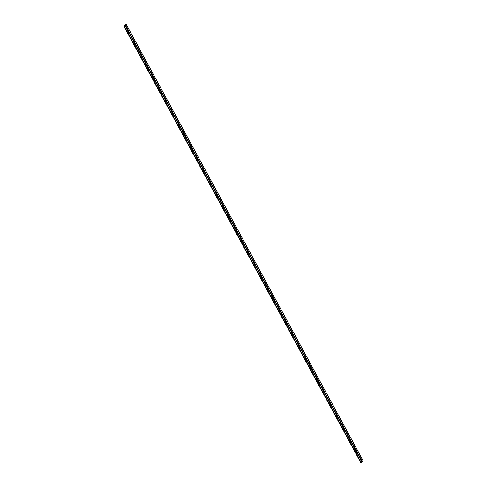 <?xml version="1.0" encoding="UTF-8"?>
<svg xmlns="http://www.w3.org/2000/svg" width="487" height="487" viewBox="0 0 487 487"><rect width="100%" height="100%" fill="white"/><g stroke="black" fill="none" stroke-linecap="round" stroke-linejoin="round"><path stroke-width="0.73" d="M123.777 26.128L124.1 26.006L361.111 462.528L360.788 462.65L123.777 26.128L125.013 24.794M362.194 461.305L363.223 460.872L126.212 24.35L124.879 24.898L125.196 25.482M125.062 25.647L362.072 462.169L362.511 461.889L125.5 25.367L124.1 26.006M361.111 462.528L362.048 462.12M125.5 25.367L124.209 25.854L124.879 24.898M124.982 24.746L126.212 24.35M361.165 462.449L124.155 25.933M363.18 460.933L126.17 24.417M125.451 25.434L362.462 461.956"/></g></svg>
